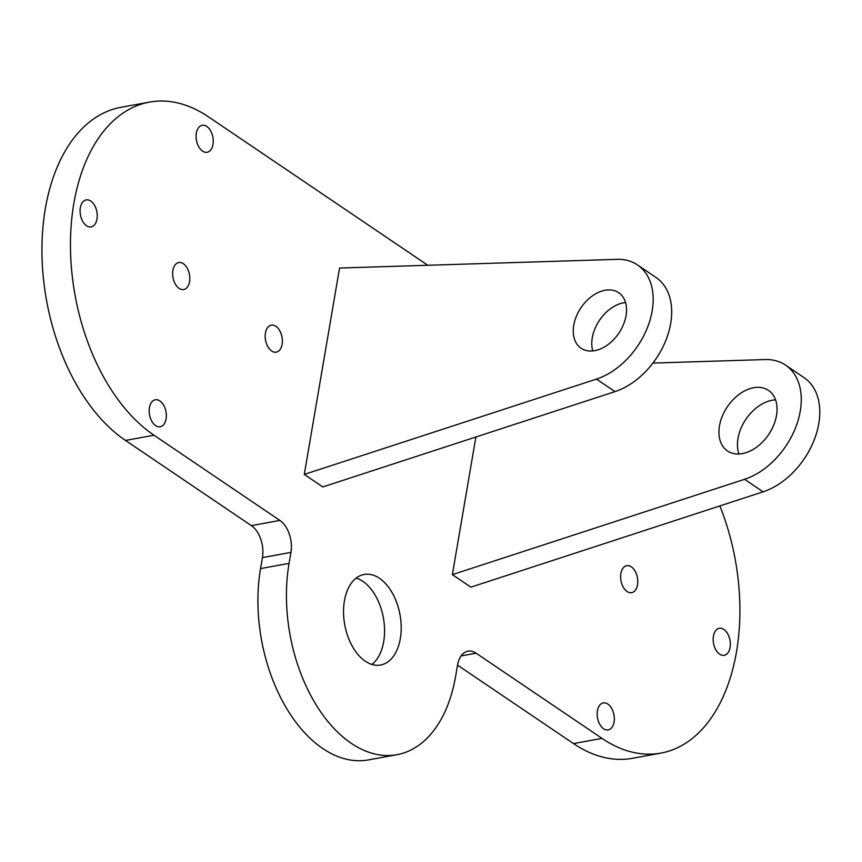 <?xml version="1.0" encoding="UTF-8"?>
<svg xmlns="http://www.w3.org/2000/svg" width="862" height="862" viewBox="0 0 862 862"><rect width="100%" height="100%" fill="white"/><g stroke="black" fill="none" stroke-linecap="round" stroke-linejoin="round"><path stroke-width="1.29" d="M275.894 326.31A13.717 8.372 79.7 0 0 271.315 325.168A13.717 8.372 79.7 0 0 265.184 336.514A13.717 8.372 79.7 0 0 271.67 351.017A13.717 8.372 79.7 0 0 276.239 352.159A13.717 8.372 79.7 0 0 282.37 340.802A13.717 8.372 79.7 0 0 275.894 326.31M159.869 400.927A13.717 8.372 79.7 0 0 155.3 399.785A13.717 8.372 79.7 0 0 149.169 411.131A13.717 8.372 79.7 0 0 155.645 425.634A13.717 8.372 79.7 0 0 160.224 426.776A13.717 8.372 79.7 0 0 166.355 415.419A13.717 8.372 79.7 0 0 159.869 400.927M206.794 126.434A13.717 8.372 79.7 0 0 202.214 125.292A13.717 8.372 79.7 0 0 196.083 136.638A13.717 8.372 79.7 0 0 202.57 151.13A13.717 8.372 79.7 0 0 207.149 152.272A13.717 8.372 79.7 0 0 213.27 140.926A13.717 8.372 79.7 0 0 206.794 126.434M90.769 201.04A13.717 8.372 79.7 0 0 86.2 199.898A13.717 8.372 79.7 0 0 80.069 211.255A13.717 8.372 79.7 0 0 86.556 225.747A13.717 8.372 79.7 0 0 91.124 226.889A13.717 8.372 79.7 0 0 97.255 215.543A13.717 8.372 79.7 0 0 90.769 201.04M183.337 263.675A13.717 8.372 79.7 0 0 178.757 262.533A13.717 8.372 79.7 0 0 172.626 273.89A13.717 8.372 79.7 0 0 179.113 288.382A13.717 8.372 79.7 0 0 183.681 289.524A13.717 8.372 79.7 0 0 189.812 278.178A13.717 8.372 79.7 0 0 183.337 263.675M427.811 265.27L208.432 116.823A176.796 107.869 79.7 0 0 149.46 102.104A176.796 107.869 79.7 0 0 73.852 203.378A176.796 107.869 79.7 0 0 154.007 435.235L279.881 520.422A24.384 14.88 -100.3 0 1 290.947 552.402L289.061 563.382A137.177 83.689 79.7 0 0 312.906 699.394A137.177 83.689 79.7 0 0 397.005 754.692A137.177 83.689 79.7 0 0 455.664 676.12L457.55 665.141A24.384 14.88 -100.3 0 1 467.969 651.166A24.384 14.88 -100.3 0 1 476.104 653.202L461.084 655.939M149.46 102.104L120.949 107.308A176.796 107.869 79.7 0 0 45.341 208.582A176.796 107.869 79.7 0 0 125.496 440.439L251.37 525.626L279.881 520.422M356.168 578.09A46.031 28.08 -100.3 0 1 362.816 581.333A46.031 28.08 -100.3 0 1 384.14 623.043A46.031 28.08 -100.3 0 1 371.931 664.44M365.283 661.197A46.031 28.08 -100.3 0 1 343.539 612.548A46.031 28.08 -100.3 0 1 364.098 574.469A46.031 28.08 -100.3 0 1 379.452 578.294A46.031 28.08 -100.3 0 1 401.196 626.943A46.031 28.08 -100.3 0 1 380.638 665.022A46.031 28.08 -100.3 0 1 365.283 661.197M592.776 350.931A33.532 22.8 124.1 0 1 623.571 302.799A33.532 22.8 124.1 0 1 625.532 302.519M605.059 290.268A33.532 22.8 124.1 0 1 618.69 292.692A33.532 22.8 124.1 0 1 623.42 324.651A33.532 22.8 124.1 0 1 594.737 350.662A33.532 22.8 124.1 0 1 581.107 348.237A33.532 22.8 124.1 0 1 576.376 316.279A33.532 22.8 124.1 0 1 605.059 290.268M738.928 454.005A36.581 24.869 124.1 0 1 737.991 438.413A36.581 24.869 124.1 0 1 775.563 399.871M776.5 415.473A36.581 24.869 124.1 0 1 756.48 447.259A36.581 24.869 124.1 0 1 727.485 450.977A36.581 24.869 124.1 0 1 719.479 425.882A36.581 24.869 124.1 0 1 739.499 394.096A36.581 24.869 124.1 0 1 768.495 390.378A36.581 24.869 124.1 0 1 776.5 415.473M607.85 704.071A13.717 8.372 79.7 0 0 603.281 702.929A13.717 8.372 79.7 0 0 597.15 714.275A13.717 8.372 79.7 0 0 603.626 728.767A13.717 8.372 79.7 0 0 608.206 729.909A13.717 8.372 79.7 0 0 614.337 718.563A13.717 8.372 79.7 0 0 607.85 704.071M723.875 629.454A13.717 8.372 79.7 0 0 719.296 628.312A13.717 8.372 79.7 0 0 713.165 639.658A13.717 8.372 79.7 0 0 719.651 654.15A13.717 8.372 79.7 0 0 724.22 655.292A13.717 8.372 79.7 0 0 730.351 643.946A13.717 8.372 79.7 0 0 723.875 629.454M631.318 566.819A13.717 8.372 79.7 0 0 626.739 565.677A13.717 8.372 79.7 0 0 620.608 577.023A13.717 8.372 79.7 0 0 627.094 591.526A13.717 8.372 79.7 0 0 631.663 592.668A13.717 8.372 79.7 0 0 637.794 581.311A13.717 8.372 79.7 0 0 631.318 566.819M397.005 754.692L368.494 759.896A137.177 83.689 -100.3 0 1 284.395 704.599A137.177 83.689 -100.3 0 1 260.55 568.586L262.425 557.606A24.384 14.88 79.7 0 0 251.37 525.626M719.878 505.929A176.796 107.869 -100.3 0 1 660.96 753.097A176.796 107.869 -100.3 0 1 601.988 738.378L476.104 653.202M475.889 437.002L452.367 574.631L470.878 587.162L763.086 491.825A67.064 45.6 124.1 0 0 815.075 437.584A67.064 45.6 124.1 0 0 804.084 377.664L785.573 365.132A67.064 45.6 -55.9 0 0 765.047 359.562L652.922 363.074M304.275 474.423L322.787 486.944L614.994 391.617A67.064 45.6 124.1 0 0 666.983 337.376A67.064 45.6 124.1 0 0 655.993 277.445L637.481 264.925A67.064 45.6 124.1 0 1 648.472 324.855A67.064 45.6 124.1 0 1 596.482 379.097L304.275 474.423L339.553 268.039L616.955 259.343A67.064 45.6 124.1 0 1 637.481 264.925M660.96 753.097L632.449 758.301A176.796 107.869 -100.3 0 1 573.478 743.583L457.55 665.141M452.367 574.631L744.574 479.304A67.064 45.6 -55.9 0 0 796.563 425.063A67.064 45.6 -55.9 0 0 785.573 365.132M154.007 435.235L125.496 440.439M290.947 552.402L262.425 557.606M289.061 563.382L260.55 568.586M596.482 379.097L614.994 391.617M744.574 479.304L763.086 491.825M601.988 738.378L573.478 743.583"/></g></svg>
